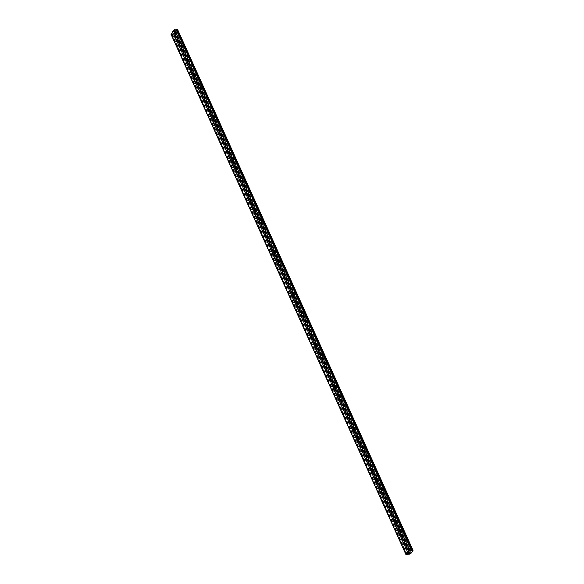 <?xml version="1.0" encoding="UTF-8"?>
<svg xmlns="http://www.w3.org/2000/svg" width="584" height="584" viewBox="0 0 584 584"><rect width="100%" height="100%" fill="white"/><g stroke="black" fill="none" stroke-linecap="round" stroke-linejoin="round"><path stroke-width="0.44" stroke-dasharray="2.92 2.19" d="M406.917 553.858L172.068 33.719L173.28 33.653L174.631 32.697L173.85 33.836L174.331 33.748L174.886 32.938L175.996 32.74L178.01 29.813M407.26 554.384L172.222 33.836M171.17 34.273L173.061 33.974L174.631 32.697L409.669 553.238L174.631 32.697L174.105 32.792L409.136 553.333L174.105 32.792L173.66 33.441L408.69 553.982L173.66 33.441L173.28 33.653L408.318 554.194L173.28 33.653L171.521 33.894L173.995 30.244L175.959 29.747L174.528 30.149L172.068 33.719M408.822 554.238L173.85 33.836M409.362 554.289L174.331 33.748M409.924 553.479L174.886 32.938M411.034 553.282L175.996 32.74M177.755 29.857L176.901 30.01L177.456 29.2M411.932 550.559L176.901 30.01M176.74 29.631L175.667 30.514L175.959 29.747L175.667 30.514L176.645 29.769L411.676 550.318M411.231 550.967L176.2 30.419L411.231 550.967M410.705 551.062L175.667 30.514L410.705 551.062M411.092 550.289L176.112 29.864L411.092 550.289M410.997 550.296L175.959 29.747L410.997 550.296M409.939 550.478L174.901 29.937M409.501 550.559L174.528 30.149M406.5 554.8L171.47 34.259M408.092 554.515L173.061 33.974M409.223 553.887L174.185 33.346M406.632 554.274L171.696 33.93M406.574 554.362L171.543 33.814M409.034 550.785L173.995 30.244M409.406 550.573L174.375 30.032M406.559 554.442L171.521 33.894M411.165 550.332L176.134 29.784"/><path stroke-width="0.88" d="M408.888 554.377L411.034 553.282L413.041 550.362L411.932 550.559L412.494 549.741L411.231 550.967L410.705 551.062L410.997 550.296L409.559 550.69L407.106 554.267L408.318 554.194L409.669 553.238L408.822 554.238M407.106 554.267L406.917 553.858M413.041 550.362L177.755 29.857M412.494 549.741L177.456 29.2L176.74 29.631M412.012 549.829L176.981 29.288M411.735 550.077L408.501 550.88L405.989 554.698L409.223 553.887L409.669 553.238L409.136 553.333L408.318 554.194L406.574 554.362L409.034 550.785L411.092 550.289L410.705 551.062L411.231 550.967L411.735 550.077L176.697 29.529L173.47 30.339L171.17 34.273M411.224 549.967L176.185 29.426M409.632 550.252L174.601 29.711M408.501 550.88L173.47 30.339M406.048 554.457L171.01 33.909M405.989 554.698L170.959 34.149"/></g></svg>
